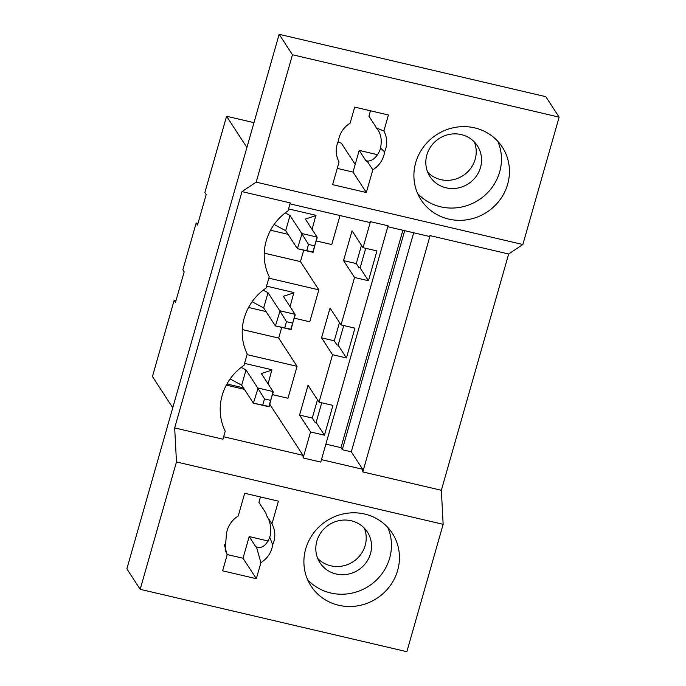<?xml version="1.0" encoding="UTF-8"?>
<svg xmlns="http://www.w3.org/2000/svg" width="686" height="686" viewBox="0 0 686 686"><rect width="100%" height="100%" fill="white"/><g stroke="black" fill="none" stroke-linecap="round" stroke-linejoin="round"><path stroke-width="1.03" d="M508.66 254L441.355 490.284L362.8 471.917L430.105 235.624L508.66 254L522.852 244.516L559.133 117.143L545.816 96.683L279.142 34.3L126.867 568.857L140.184 589.317L176.474 461.944L174.673 427.91L241.987 191.617L256.17 182.142L292.459 54.76L559.133 117.143M140.184 589.317L406.858 651.7L443.147 524.318L441.355 490.284M317.729 558.447A28.255 26.934 146.9 0 0 330.772 565.796A28.255 26.934 146.9 0 0 359.001 556.655A28.255 26.934 146.9 0 0 364.309 528.126M227.092 554.52L243.016 558.241L249.19 536.581L268.252 541.04M260.466 496.964L258.931 502.375L265.593 512.605A17.759 3.97 -76.8 0 1 266.314 515.212C270.087 520.511 271.407 527.217 270.267 535.346A24.627 23.47 -33.1 0 1 270.052 536.109L269.692 537.181L272.694 544.753C271.502 552.393 267.566 558.378 260.894 562.692L256.598 547.385C262.284 548.474 266.648 545.07 269.692 537.181M427.73 172.272A28.255 26.934 146.9 0 0 440.781 179.629A28.255 26.934 146.9 0 0 469.001 170.48A28.255 26.934 146.9 0 0 474.309 141.951M370.474 110.798L368.931 116.2L375.594 126.43A17.759 3.97 103.2 0 1 376.117 127.81C380.764 132.535 382.239 139.284 380.533 148.065L380.267 149.179A24.627 23.47 146.9 0 1 380.053 149.934C376.777 157.326 372.481 161.064 367.164 161.159L372.807 169.819L366.341 192.534L353.016 172.075L359.19 150.406L377.746 154.744M353.016 172.075L337.255 168.387M387.804 226.723L429.007 236.361L430.105 235.624M413.684 232.777L351.292 451.817L362.662 469.275L362.8 471.917M351.292 451.817L342.28 449.707L404.68 230.668M342.28 449.707L340.951 447.666L402.888 230.247M340.951 447.666L325.876 444.134M174.673 427.91L222.95 439.203L225.222 431.228A53.285 50.79 -33.1 0 1 243.984 365.355L247.226 353.993A53.285 50.79 -33.1 0 1 265.988 288.129L269.229 276.758A53.285 50.79 -33.1 0 1 287.991 210.894L290.264 202.91L241.987 191.617M172.761 407.75L152.438 376.537L174.184 300.211L175.513 302.26L184.174 271.853L182.845 269.804L196.179 222.984L197.517 225.025L206.177 194.618L204.848 192.569L226.586 116.251L253.966 122.657M355.194 164.434L341.294 143.082L337.846 142.276M279.142 34.3L292.459 54.76M361.479 245.288L356.274 263.57L358.932 267.669L360.133 267.943L368.459 280.737L354.551 277.478L343.557 260.603L352.047 230.796L363.04 247.68L376.948 250.93L368.459 280.737M339.476 322.523L334.271 340.805L336.937 344.895L338.138 345.178L343.729 325.541M317.481 399.758L312.267 418.04L314.934 422.13L316.135 422.413L321.725 402.776M343.557 260.603L356.274 263.57M365.732 248.306L360.133 267.943M289.998 203.845L369.351 222.401L370.449 221.672L388.07 225.788L320.765 462.081L303.135 457.956L310.544 431.948L299.559 415.073L312.267 418.04M370.449 221.672L363.04 247.68M354.551 277.478L341.036 324.915L354.945 328.165L346.456 357.963L332.547 354.713L319.033 402.15L332.95 405.4L324.461 435.198L310.544 431.948M319.033 402.15L308.048 385.266L299.559 415.073M332.547 354.713L321.562 337.838L334.271 340.805M341.036 324.915L330.052 308.031L321.562 337.838M316.332 240.94L331.758 244.55L340.024 215.541M303.726 250.176L300.468 261.615L318.853 289.861L309.763 321.785L294.328 318.175M281.723 327.411L278.688 338.087L297.072 366.333L287.974 398.257L272.548 394.647M303.135 457.956L302.998 455.324L269.795 404.311M246.9 147.464L226.586 116.251M264.239 253.143L300.468 261.615M288.051 234.329L270.541 230.23M288.557 208.904L315.869 215.293L312.096 229.45M174.184 300.211L175.976 300.631M324.461 435.198L316.135 422.413M247.046 354.628L297.072 366.333M243.427 387.839L226.929 383.98M244.55 363.374L271.87 369.763L268.097 383.92M226.32 385.112L244.405 389.339M242.278 329.572L278.688 338.087M196.179 222.984L197.98 223.396M346.456 357.963L338.138 345.178M248.538 307.465L266.048 311.564M268.826 278.156L318.853 289.861M266.554 286.139L293.874 292.528L290.092 306.685M366.341 192.534L332.616 184.645L339.09 161.93A24.627 23.47 146.9 0 1 338.352 141.059C339.544 133.41 343.472 127.433 350.143 123.111L354.705 107.102L388.422 114.991L383.868 131C387.393 137.706 387.641 144.669 384.606 151.88L380.533 148.065M383.868 131L376.117 127.81M372.807 169.819A24.627 23.47 146.9 0 0 384.606 151.88M522.852 244.516L256.17 182.142M474.669 127.87A48.44 46.176 146.9 0 0 423.511 146.958A48.44 46.176 146.9 0 0 421.075 199.909A48.44 46.176 146.9 0 0 448.687 219.091A48.44 46.176 146.9 0 0 499.845 200.003A48.44 46.176 146.9 0 0 502.272 147.053A48.44 46.176 146.9 0 0 474.669 127.87M367.164 161.159A17.759 3.97 103.2 0 1 366.564 161.21A17.759 3.97 103.2 0 1 365.852 160.635L359.19 150.406M417.594 193.435A48.44 46.176 146.9 0 0 440.695 206.812A48.44 46.176 146.9 0 0 489.444 190.717A48.44 46.176 146.9 0 0 497.762 141.247M446.106 187.81A28.255 26.934 146.9 0 0 475.947 176.671A28.255 26.934 146.9 0 0 477.37 145.784A28.255 26.934 146.9 0 0 461.266 134.593A28.255 26.934 146.9 0 0 431.417 145.732A28.255 26.934 146.9 0 0 430.002 176.619A28.255 26.934 146.9 0 0 446.106 187.81M249.19 536.581L255.844 546.811A17.759 3.97 -76.8 0 0 256.564 547.385A17.759 3.97 -76.8 0 0 256.598 547.385M272.694 544.753A24.627 23.47 -33.1 0 0 271.948 523.872L266.314 515.212M271.948 523.872L278.422 501.166L244.705 493.277L238.231 515.992A24.627 23.47 -33.1 0 0 226.44 533.931L225.171 549.94L227.177 554.811L222.616 570.821L256.332 578.701L243.016 558.241M256.332 578.701L260.894 562.692M443.147 524.318L176.474 461.944M364.66 514.046A48.44 46.176 -33.1 0 1 392.272 533.219A48.44 46.176 -33.1 0 1 389.837 586.17A48.44 46.176 -33.1 0 1 338.678 605.266A48.44 46.176 -33.1 0 1 311.075 586.084A48.44 46.176 -33.1 0 1 313.502 533.133A48.44 46.176 -33.1 0 1 364.66 514.046M302.998 455.324L223.645 436.759M362.662 469.275L321.46 459.637M227.177 554.811L224.339 544.71M387.762 527.423A48.44 46.176 -33.1 0 1 379.444 576.892A48.44 46.176 -33.1 0 1 330.686 592.987A48.44 46.176 -33.1 0 1 307.594 579.61M351.258 520.768A28.255 26.934 -33.1 0 1 367.362 531.959A28.255 26.934 -33.1 0 1 365.947 562.846A28.255 26.934 -33.1 0 1 336.097 573.985A28.255 26.934 -33.1 0 1 319.993 562.794A28.255 26.934 -33.1 0 1 321.417 531.907A28.255 26.934 -33.1 0 1 351.258 520.768M285.213 212.917L290.015 215.49L301.737 233.497L317.061 237.082L305.339 219.074L316.049 215.567M290.015 215.49L285.685 230.693L297.407 248.701L313.082 252.337L317.061 237.082M317.224 237.81L314.625 245.88L308.494 244.448L301.737 233.497M297.407 248.701L301.891 234.226M274.108 224.494L285.685 230.693M314.625 245.88L312.893 251.968L297.758 248.752M308.494 244.448L306.762 250.527M263.21 290.152L268.012 292.725L279.734 310.732L295.057 314.317L283.335 296.309L294.054 292.802M268.012 292.725L263.681 307.928L275.403 325.936L291.078 329.572L295.057 314.317M295.22 315.046L292.622 323.115L286.491 321.683L279.734 310.732M275.403 325.936L279.897 311.461M252.105 301.729L263.681 307.928M292.622 323.115L290.89 329.194L275.755 325.987M286.491 321.683L284.759 327.762M241.206 367.387L246.008 369.96L257.73 387.967L273.062 391.552L261.34 373.544L272.05 370.037M246.008 369.96L241.678 385.163L253.4 403.171L269.084 406.807L273.062 391.552M273.217 392.281L270.627 400.35L264.496 398.918L257.73 387.967M253.4 403.171L257.893 388.696M230.102 378.964L241.678 385.163M270.627 400.35L268.895 406.429L253.751 403.222M264.496 398.918L262.764 404.997M367.859 161.107L365.852 160.635M258.888 547.522L255.844 546.811"/></g></svg>
